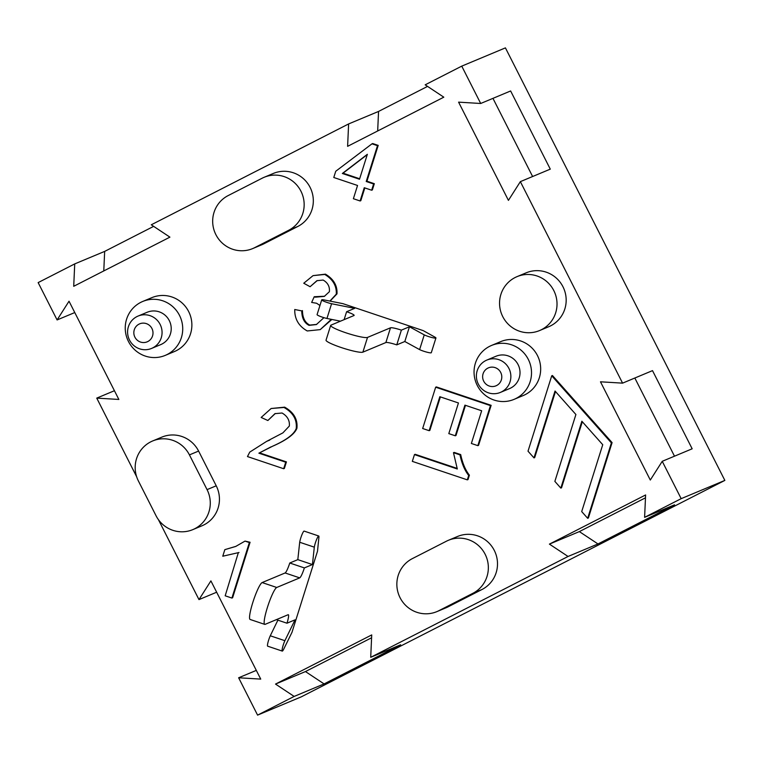 <?xml version="1.0" encoding="UTF-8"?>
<svg xmlns="http://www.w3.org/2000/svg" width="763" height="763" viewBox="0 0 763 763"><rect width="100%" height="100%" fill="white"/><g stroke="black" fill="none" stroke-linecap="round" stroke-linejoin="round"><path stroke-width="1.14" d="M304.37 567.92L289.768 563.008A9.738 1.45 -71.4 0 1 285.104 572.965L299.716 577.868A9.738 1.45 108.6 0 0 304.37 567.92L312.429 564.553L314.308 547.166A6.8 1.011 108.6 0 1 316.426 539.937A6.8 1.011 108.6 0 1 318.743 536.007A6.8 1.011 108.6 0 1 318.915 537.238L317.503 551.229L291.991 632.317L283.693 649.189A6.8 1.011 108.6 0 1 282.262 651.087L267.66 646.175A6.8 1.011 108.6 0 1 267.975 642.427A6.8 1.011 108.6 0 1 270.274 635.779L277.885 620.157M299.716 577.868L276.74 587.472L262.129 582.57A19.476 2.89 108.6 0 0 253.192 601.273A19.476 2.89 108.6 0 0 250.121 619.461L264.732 624.372A19.476 2.89 -71.4 0 1 267.803 606.184A19.476 2.89 -71.4 0 1 276.74 587.472M282.262 651.087A6.8 1.011 108.6 0 1 282.587 647.329A6.8 1.011 108.6 0 1 284.885 640.691L295.033 619.842L286.983 623.209A9.738 1.45 108.6 0 0 288.319 614.711A9.738 1.45 108.6 0 0 288.118 614.73L265.142 624.334A19.476 2.89 -71.4 0 1 264.732 624.372M286.983 623.209L276.368 619.642M284.885 640.691L270.274 635.779M318.743 536.007L304.132 531.096A6.8 1.011 108.6 0 0 301.814 535.025A6.8 1.011 108.6 0 0 299.697 542.255L297.818 559.641L289.768 563.008M314.308 547.166L299.697 542.255M312.429 564.553L297.818 559.641M285.104 572.965L262.129 582.57M346.612 311.724L354.661 308.357L331.59 303.722A6.8 0.868 17.5 0 1 324.914 301.671A6.8 0.868 17.5 0 1 321.719 299.859A6.8 0.868 17.5 0 1 324.161 299.945L342.892 303.645L423.246 330.637L435.091 337.217A6.8 0.868 17.5 0 1 435.94 337.961L431.295 352.706A6.8 0.868 17.5 0 1 426.736 352.125A6.8 0.868 17.5 0 1 419.612 349.607L404.81 341.509L396.75 344.876L401.386 330.131A9.738 1.24 17.5 0 0 390.503 327.804L367.518 337.408A19.476 2.489 -162.5 0 1 347.117 333.202A19.476 2.489 -162.5 0 1 330.675 325.419A19.476 2.489 -162.5 0 1 330.999 325.133L353.975 315.529A9.738 1.24 17.5 0 0 354.137 315.386A9.738 1.24 17.5 0 0 346.612 311.724L344.113 319.649M401.386 330.131L409.445 326.764L424.247 334.862A6.8 0.868 17.5 0 0 431.372 337.389A6.8 0.868 17.5 0 0 435.94 337.961M390.503 327.804L385.859 342.549A9.738 1.24 -162.5 0 1 396.75 344.876M409.445 326.764L404.81 341.509M424.247 334.862L419.612 349.607M321.719 299.859L317.084 314.604A6.8 0.868 17.5 0 0 320.279 316.416A6.8 0.868 17.5 0 0 326.945 318.467L340.46 321.185M331.59 303.722L326.945 318.467M385.859 342.549L362.883 352.153L367.518 337.408M330.675 325.419L326.039 340.164A19.476 2.489 17.5 0 0 342.482 347.947A19.476 2.489 17.5 0 0 362.883 352.153M283.674 468.73L247.47 456.57L249.749 452.116L266.678 441.348L282.892 432.879L289.339 426.04C289.845 420.451 287.403 416.102 282.043 413.012L274.947 413.651L267.861 420.508L261.156 417.456L271.132 408.51L283.97 407.461C293.03 412.545 297.112 419.574 296.225 428.539C294.07 434.252 286.278 440.117 272.82 446.117L258.876 453.174L285.724 462.197L283.674 468.73L284.37 468.434L286.43 461.901L285.724 462.197M266.678 441.348L269.768 440.089M275.3 413.508L267.861 420.508M271.132 408.51L284.675 407.165C293.726 412.258 297.818 419.278 296.921 428.243C294.776 433.956 286.974 439.822 273.526 445.83M274.06 445.602L272.82 446.117M271.065 446.841L258.876 453.174M259.582 452.879L286.43 461.901M359.507 179.238L342.349 173.478L367.356 154.298L359.507 179.238M367.251 154.612L343.054 173.182L359.659 178.761M343.054 173.182L342.349 173.478M357.542 185.476L333.784 177.493L335.749 171.255L371.991 143.826L377.494 145.676L366.23 181.499L373.622 183.978L371.657 190.216L364.266 187.736L360.107 200.965L353.383 198.714L357.542 185.476M377.494 145.676L378.2 145.39L372.687 143.53L371.991 143.826M378.2 145.39L366.936 181.203L366.23 181.499M366.936 181.203L374.328 183.692L373.622 183.978M374.328 183.692L372.363 189.93L371.657 190.216M364.819 187.927L360.813 200.679L360.107 200.965M490.447 405.611L477.848 445.649L471.372 443.475L481.663 410.771L464.925 405.143L455.282 435.787L448.806 433.613L458.449 402.969L439.822 396.712L429.14 430.685L422.664 428.51L435.663 387.203L490.447 405.611L491.143 405.325L478.554 445.354L477.848 445.649M465.478 405.334L455.988 435.492L455.282 435.787M440.375 396.903L429.846 430.389L429.14 430.685M491.143 405.325L436.369 386.917L435.663 387.203M551.735 375.797L611.392 442.902L587.672 518.296L581.702 511.582L602.741 444.705L581.864 421.224L560.824 488.101L554.863 481.386L575.903 414.509L555.025 391.018L533.986 457.895L528.015 451.191L551.735 375.797L552.441 375.51L612.088 442.607L611.392 442.902M612.088 442.607L588.378 518.001L587.672 518.296M582.322 421.729L561.53 487.805L560.824 488.101M555.474 391.533L534.691 457.609L533.986 457.895M414.462 454.595L457.304 468.987L453.47 452.697L459.984 454.882C461.815 463.551 464.715 470.418 468.701 475.473L467.318 479.851L412.325 461.377L414.462 454.595L415.167 454.3L457.027 468.368M459.984 454.882L460.69 454.586L454.176 452.402L453.47 452.697M460.69 454.586C462.521 463.255 465.42 470.122 469.398 475.177L468.701 475.473M469.398 475.177L468.024 479.555L467.318 479.851M331.295 319.344L320.222 329.626L307.251 330.961C298.724 326.163 294.547 319.02 294.747 309.511L301.747 310.884C301.852 318.123 304.294 322.949 309.063 325.362L316.359 324.561L323.941 317.675M302.453 310.598C302.558 317.828 305 322.654 309.759 325.076L316.712 324.409M319.945 305.505L316.616 303.254L311.657 302.434L314.232 296.731L315.291 297.179L324.323 296.387L329.387 291.704C329.874 286.611 327.785 282.73 323.13 280.05L316.903 280.698L310.093 286.716L303.75 283.235L313.049 275.634L324.752 274.442C332.906 279.325 336.75 285.906 336.283 294.165L329.902 301.07M324.666 296.235L314.232 296.731M317.255 280.555L310.093 286.716M313.049 275.634L325.458 274.155C333.612 279.039 337.456 285.61 336.988 293.869L330.045 301.099M331.886 319.459L320.222 329.626M294.747 309.511L301.747 310.884M238.781 552.565L222.767 556.217L224.837 549.646L235.691 546.461L245.018 541.101L249.367 542.56L231.904 598.058L225.18 595.798L238.304 552.774L239.01 552.479M236.044 546.308L224.837 549.646M249.367 542.56L250.073 542.264L245.018 541.101M250.073 542.264L232.61 597.763L231.904 598.058M480.7 103.482L510.628 90.969L550.285 169.138L520.356 181.642L508.425 200.364L458.592 102.147L480.7 103.482L461.749 66.133L425.172 84.827L443.808 97.178L347.613 146.334L348.615 123.94L378.553 111.436L377.675 130.969M74.774 312.553L57.101 319.945L38.15 282.596L74.726 263.903L73.715 286.297L169.911 237.14L151.284 224.789L348.615 123.94M57.101 319.945L69.023 301.223L118.856 399.45L96.748 398.114L114.431 390.723M216.654 592.222L198.981 599.604L158.38 519.584M136.663 476.78L96.748 398.114M198.981 599.604L210.903 580.881L260.736 679.108L238.638 677.773L256.311 670.391M294.156 696.428L275.519 684.077L305.458 671.564L324.094 683.915L294.156 696.428L257.579 715.122L238.638 677.773M275.519 684.077L371.724 634.921L370.713 657.305L400.642 644.802L324.094 683.915M568.053 556.465L549.417 544.114L579.355 531.601L597.982 543.952L568.053 556.465L370.713 657.305M549.417 544.114L645.612 494.958L644.601 517.343L674.54 504.829L597.982 543.952M662.236 461.31L650.305 480.032L600.481 381.805L622.579 383.14L652.508 370.627L692.165 448.797L662.236 461.31L681.178 498.659L644.601 517.343M520.356 181.642L622.579 383.14M152.648 440.966L161.813 437.142A29.223 28.651 67.3 0 1 198.599 451.067L216.225 485.802A29.223 28.651 67.3 0 1 201.966 525.802L192.81 529.627A29.223 28.651 67.3 0 1 156.024 515.712L138.399 480.967A29.223 28.651 67.3 0 1 152.648 440.966A29.223 28.651 67.3 0 1 189.434 454.891L207.059 489.627A29.223 28.651 67.3 0 1 192.81 529.627M448.339 540.318L457.495 536.494A29.223 28.651 67.3 0 1 494.767 551.401A29.223 28.651 67.3 0 1 481.987 589.513L447.967 606.9A29.223 28.651 67.3 0 1 446.012 607.796L436.856 611.63A29.223 28.651 67.3 0 1 399.593 596.723A29.223 28.651 67.3 0 1 412.363 558.611L446.393 541.225A29.223 28.651 67.3 0 1 448.339 540.318A29.223 28.651 67.3 0 1 485.611 555.226A29.223 28.651 67.3 0 1 472.831 593.337L438.801 610.724A29.223 28.651 67.3 0 1 436.856 611.63M517.018 276.645L526.174 272.82A29.223 28.651 67.3 0 1 563.876 288.729A29.223 28.651 67.3 0 1 548.711 326.736L539.555 330.57A29.223 28.651 67.3 0 1 502.292 315.663A29.223 28.651 67.3 0 1 515.063 277.551A29.223 28.651 67.3 0 1 517.018 276.645A29.223 28.651 67.3 0 1 554.72 292.553A29.223 28.651 67.3 0 1 539.555 330.57M491.515 345.458L500.671 341.633A29.223 28.651 67.3 0 1 538.373 357.542A29.223 28.651 67.3 0 1 523.208 395.549L514.052 399.373A29.223 28.651 67.3 0 1 476.789 384.466A29.223 28.651 67.3 0 1 489.56 346.364A29.223 28.651 67.3 0 1 491.515 345.458A29.223 28.651 67.3 0 1 529.217 361.366A29.223 28.651 67.3 0 1 514.052 399.373M142.719 301.461L151.875 297.637A29.223 28.651 67.3 0 1 189.577 313.545A29.223 28.651 67.3 0 1 174.412 351.552L165.256 355.386A29.223 28.651 67.3 0 1 127.984 340.479A29.223 28.651 67.3 0 1 140.764 302.367A29.223 28.651 67.3 0 1 142.719 301.461A29.223 28.651 67.3 0 1 180.421 317.37A29.223 28.651 67.3 0 1 165.256 355.386M264.16 177.283L273.316 173.449A29.223 28.651 67.3 0 1 310.579 188.356A29.223 28.651 67.3 0 1 297.808 226.468L263.779 243.855A29.223 28.651 67.3 0 1 261.833 244.761L252.677 248.585A29.223 28.651 67.3 0 1 215.414 233.678A29.223 28.651 67.3 0 1 228.185 195.566L262.214 178.18A29.223 28.651 67.3 0 1 264.16 177.283A29.223 28.651 67.3 0 1 301.423 192.19A29.223 28.651 67.3 0 1 288.652 230.292L254.623 247.679A29.223 28.651 67.3 0 1 252.677 248.585M485.697 360.613A17.53 17.196 -112.7 0 0 478.029 383.474A17.53 17.196 -112.7 0 0 500.385 392.42A17.53 17.196 -112.7 0 0 509.484 369.616A17.53 17.196 -112.7 0 0 485.697 360.613M487.815 368.147A9.738 9.547 67.3 0 1 501.787 377.408A9.738 9.547 67.3 0 1 487.052 384.943A9.738 9.547 67.3 0 1 487.815 368.147M486.861 360.069L496.017 356.245A17.53 17.196 67.3 0 1 518.64 365.792A17.53 17.196 67.3 0 1 509.541 388.596L500.385 392.42M136.892 316.616A17.53 17.196 -112.7 0 0 129.233 339.478A17.53 17.196 -112.7 0 0 151.589 348.424A17.53 17.196 -112.7 0 0 160.688 325.62A17.53 17.196 -112.7 0 0 136.892 316.616M139.009 324.151A9.738 9.547 67.3 0 1 152.991 333.412A9.738 9.547 67.3 0 1 138.256 340.947A9.738 9.547 67.3 0 1 139.009 324.151M138.065 316.073L147.221 312.248A17.53 17.196 67.3 0 1 169.844 321.795A17.53 17.196 67.3 0 1 160.745 344.599L151.589 348.424M378.553 111.436L427.547 86.4M371.591 637.773L305.458 671.564M634.835 378.019L674.492 456.188M492.955 98.351L532.612 176.52M645.488 497.81L579.355 531.601M74.726 263.903L104.665 251.399L103.778 270.932M104.665 251.399L153.649 226.363M257.579 715.122L301.251 696.867L724.85 480.404L505.421 47.878L461.749 66.133M681.178 498.659L724.85 480.404M268.633 440.547L267.927 440.842M284.675 407.165L283.97 407.461M296.921 428.243L296.225 428.539M309.759 325.076L309.063 325.362M315.996 296.883L315.291 297.179M325.458 274.155L324.752 274.442M336.988 293.869L336.283 294.165M331.848 319.583L331.142 319.878M263.779 243.855L254.623 247.679M297.808 226.468L288.652 230.292M447.967 606.9L438.801 610.724M481.987 589.513L472.831 593.337M198.599 451.067L189.434 454.891M216.225 485.802L207.059 489.627"/></g></svg>
